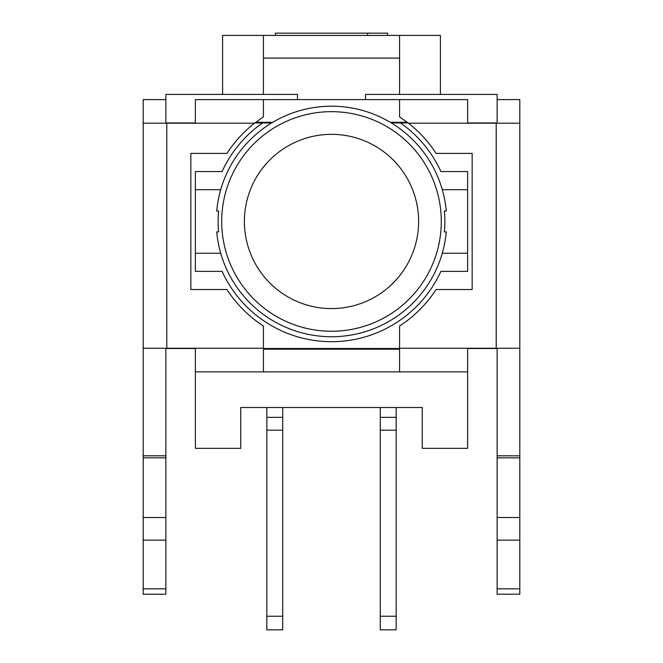 <?xml version="1.0" encoding="UTF-8"?>
<svg xmlns="http://www.w3.org/2000/svg" width="663" height="663" viewBox="0 0 663 663"><rect width="100%" height="100%" fill="white"/><g stroke="black" fill="none" stroke-linecap="round" stroke-linejoin="round"><path stroke-width="0.99" d="M446.282 211.025L444.384 211.025L446.282 211.025A115.254 115.254 0 0 0 442.296 189.701L467.63 189.701L467.63 253.225L442.296 253.225A115.254 115.254 0 0 1 216.718 231.901L218.616 231.901L216.718 231.901M216.718 211.025L218.616 211.025L216.718 211.025A115.254 115.254 0 0 1 442.296 189.701M218.616 211.025A113.365 113.365 0 0 0 218.616 231.901M446.282 231.901L444.384 231.901L446.282 231.901A115.254 115.254 0 0 1 442.296 253.225M444.384 231.901A113.365 113.365 0 0 0 444.384 211.025M220.704 253.225L195.37 253.225L195.37 189.701L220.704 189.701M399.565 348.266L467.63 348.266L467.63 371.86L263.435 371.86L263.435 326.047A124.785 124.785 0 0 1 226.912 289.524L190.836 289.524L190.836 153.402L226.912 153.402A124.785 124.785 0 0 1 254.584 123.202L263.435 116.879L263.435 99.599L399.565 99.599L399.565 116.879L408.416 123.202A124.785 124.785 0 0 1 436.088 153.402L472.164 153.402L472.164 289.524L436.088 289.524A124.785 124.785 0 0 1 399.565 326.047L399.565 371.86M467.63 348.266L519.809 348.266L519.809 594.205L497.126 594.205L497.126 348.266M254.584 123.202L195.37 123.202L195.37 99.599L263.435 99.599M165.874 348.266L165.874 594.205L143.191 594.205L143.191 588.835L165.874 588.835M195.37 123.202L143.191 123.202L143.191 99.599L165.874 99.599L165.874 122.945L195.37 122.945M467.63 122.945L497.126 122.945L497.126 99.599L519.809 99.599L519.809 156.327M143.191 588.835L143.191 123.202M143.191 348.266L195.37 348.266L195.37 371.86L263.435 371.86M143.191 156.327L143.191 155.871M263.435 349.169L399.565 349.169M407.239 122.29L390.225 122.29M272.775 122.29L255.761 122.29M519.809 348.266L519.809 123.202L467.63 123.202L467.63 99.599L399.565 99.599M143.191 455.804L165.874 455.804M519.809 283.83L519.809 340.094M519.809 455.804L497.126 455.804M391.327 122.945L408.093 122.945M365.528 99.599L365.528 94.411L497.126 94.411L497.126 99.599M165.874 99.599L165.874 94.411L297.472 94.411L297.472 99.599M254.907 122.945L271.673 122.945M165.874 348.514L195.37 348.514M467.63 348.514L497.126 348.514M467.63 253.225L467.63 271.374L440.895 271.374A120.252 120.252 0 0 1 222.105 271.374L195.37 271.374L195.37 253.225M387.582 35.421L387.582 33.15L275.418 33.15L275.418 35.421M367.575 35.421L367.575 33.15M263.435 94.411L263.435 35.421L399.565 35.421L399.565 94.411M400.452 122.945A120.252 120.252 0 0 1 440.895 171.551L467.63 171.551L467.63 189.701M195.37 189.701L195.37 171.551L222.105 171.551A120.252 120.252 0 0 1 262.548 122.945M263.435 58.104L399.565 58.104M440.406 94.411L440.406 35.421L399.565 35.421M263.435 35.421L222.594 35.421L222.594 94.411M282.72 430.196L282.72 417.358L266.841 417.358L266.841 430.196L282.72 430.196L282.72 616.234L266.841 616.234L266.841 629.85L282.72 629.85L282.72 616.234M266.841 407.505L266.841 417.358M266.841 616.234L266.841 430.196M282.72 407.505L282.72 417.358M396.159 430.196L396.159 417.358L380.28 417.358L380.28 430.196L396.159 430.196L396.159 616.234L380.28 616.234L380.28 629.85L396.159 629.85L396.159 616.234M380.28 407.505L380.28 417.358M380.28 616.234L380.28 430.196M396.159 407.505L396.159 417.358M263.435 348.514L399.565 348.514M195.37 371.86L195.37 448.345L240.744 448.345L240.744 407.505L422.256 407.505L422.256 448.345L467.63 448.345L467.63 371.86M221.699 221.459A109.801 109.801 0 0 0 386.396 316.549A109.801 109.801 0 0 0 386.396 126.376A109.801 109.801 0 0 0 221.699 221.459M244.382 221.459A87.118 87.118 0 0 1 375.059 146.017A87.118 87.118 0 0 1 375.059 296.908A87.118 87.118 0 0 1 244.382 221.459M166.786 123.202L166.786 348.266M195.37 348.266L263.435 348.266M467.63 123.202L408.416 123.202M496.214 348.266L496.214 123.202M143.191 457.851L165.874 457.851M143.191 517.513L165.874 517.513M143.191 540.138L165.874 540.138M519.809 457.851L497.126 457.851M519.809 517.513L497.126 517.513M519.809 540.138L497.126 540.138M519.809 588.835L497.126 588.835"/></g></svg>
